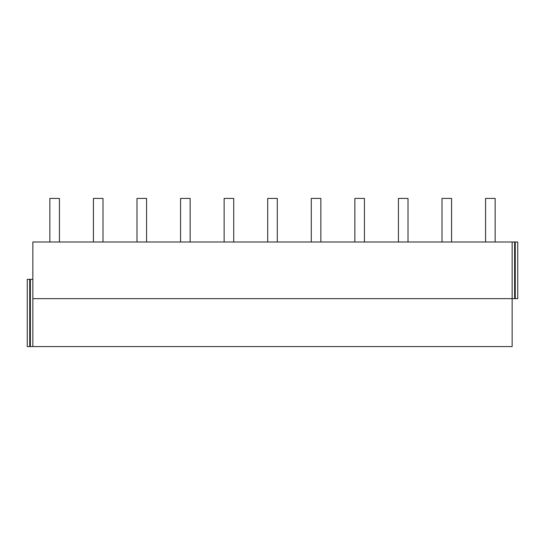 <?xml version="1.0" encoding="UTF-8"?>
<svg xmlns="http://www.w3.org/2000/svg" width="545" height="545" viewBox="0 0 545 545"><rect width="100%" height="100%" fill="white"/><g stroke="black" fill="none" stroke-linecap="round" stroke-linejoin="round"><path stroke-width="0.82" d="M515.263 298.646L517.75 298.646L517.75 242L515.263 242L515.263 298.646L512.15 298.646L512.15 346.572L27.25 346.572L27.25 279.347L29.737 279.347L29.737 346.572M512.15 242L512.15 298.646L32.85 298.646L32.85 242L515.263 242M514.637 242L514.637 298.646M32.85 279.347L29.737 279.347M30.363 279.347L30.363 346.572M32.85 298.646L32.85 346.572M485.568 242L485.568 198.428L495.153 198.428L495.153 242M441.995 242L441.995 198.428L451.58 198.428L451.58 242M398.422 242L398.422 198.428L408.007 198.428L408.007 242M354.85 242L354.85 198.428L364.435 198.428L364.435 242M311.277 242L311.277 198.428L320.862 198.428L320.862 242M267.704 242L267.704 198.428L277.296 198.428L277.296 242M224.138 242L224.138 198.428L233.723 198.428L233.723 242M180.565 242L180.565 198.428L190.151 198.428L190.151 242M136.993 242L136.993 198.428L146.578 198.428L146.578 242M93.42 242L93.42 198.428L103.005 198.428L103.005 242M49.847 242L49.847 198.428L59.432 198.428L59.432 242"/></g></svg>
